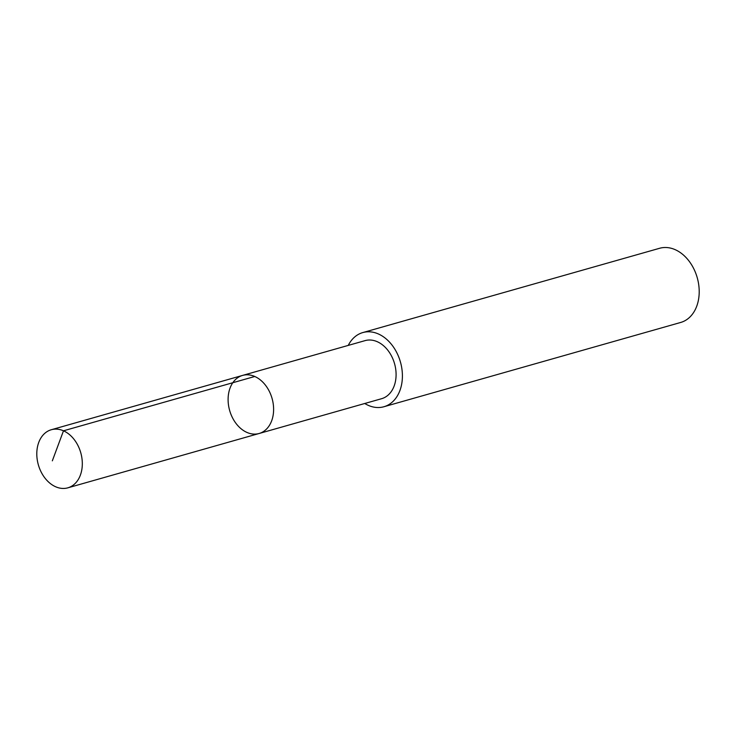 <?xml version="1.0" encoding="UTF-8"?>
<svg xmlns="http://www.w3.org/2000/svg" width="736" height="736" viewBox="0 0 736 736"><rect width="100%" height="100%" fill="white"/><g stroke="black" fill="none" stroke-linecap="round" stroke-linejoin="round"><path stroke-width="1.1" d="M242.604 375.406L365.093 340.621A30.194 22.043 74.1 0 1 382.527 344.899A30.194 22.043 74.1 0 1 396.088 375.24A30.194 22.043 74.1 0 1 381.588 398.71L259.1 433.504A30.194 22.052 -105.9 0 0 272.062 398.434A30.194 22.052 -105.9 0 0 242.604 375.406A30.194 22.052 -105.9 0 0 228.105 398.884A30.194 22.052 -105.9 0 0 241.656 429.226A30.194 22.052 -105.9 0 0 259.1 433.504A30.194 22.052 -105.9 0 0 272.062 398.434A30.194 22.052 -105.9 0 0 242.604 375.406L51.308 429.732A30.204 22.052 74.1 0 1 68.752 434.001A30.204 22.052 74.1 0 1 82.312 464.352A30.204 22.052 74.1 0 1 67.813 487.839A30.204 22.052 74.1 0 1 50.361 483.561A30.204 22.052 74.1 0 1 36.8 453.21A30.204 22.052 74.1 0 1 51.308 429.732M348.248 345.405A38.557 28.152 74.1 0 1 362.811 332.571A38.557 28.152 74.1 0 1 385.084 338.026A38.557 28.152 74.1 0 1 402.399 376.777A38.557 28.152 74.1 0 1 383.879 406.75A38.557 28.152 74.1 0 1 364.752 403.494M362.811 332.571L659.612 248.28A38.557 28.152 74.1 0 1 681.886 253.736A38.557 28.152 74.1 0 1 699.2 292.486A38.557 28.152 74.1 0 1 680.68 322.46L383.879 406.75M254.785 376.482L63.489 430.808L52.33 460.837M259.1 433.504L67.813 487.839"/></g></svg>

